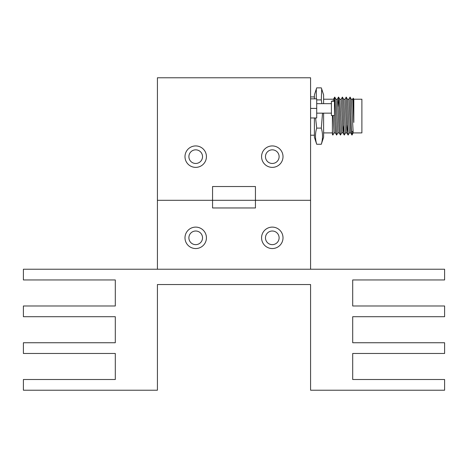 <?xml version="1.0" encoding="UTF-8"?>
<svg xmlns="http://www.w3.org/2000/svg" width="468" height="468" viewBox="0 0 468 468"><rect width="100%" height="100%" fill="white"/><g stroke="black" fill="none" stroke-linecap="round" stroke-linejoin="round"><path stroke-width="0.7" d="M261.571 156.651A10.723 10.723 0 0 0 272.288 167.374A10.723 10.723 0 0 0 283.011 156.651A10.723 10.723 0 0 0 272.288 145.928A10.723 10.723 0 0 0 261.571 156.651M279.109 156.651A6.815 6.815 0 0 1 272.288 163.467A6.815 6.815 0 0 1 265.473 156.651A6.815 6.815 0 0 1 272.288 149.836A6.815 6.815 0 0 1 279.109 156.651M184.989 156.651A10.723 10.723 0 0 0 195.712 167.374A10.723 10.723 0 0 0 206.429 156.651A10.723 10.723 0 0 0 195.712 145.928A10.723 10.723 0 0 0 184.989 156.651M202.527 156.651A6.815 6.815 0 0 1 195.712 163.467A6.815 6.815 0 0 1 188.891 156.651A6.815 6.815 0 0 1 195.712 149.836A6.815 6.815 0 0 1 202.527 156.651M157.418 77.776L310.582 77.776L310.582 269.229L157.418 269.229L157.418 200.304L310.582 200.304L255.44 200.304L255.44 186.521L212.56 186.521L212.56 200.304L255.44 200.304L255.44 207.962L212.56 207.962L212.56 200.304L157.418 200.304L157.418 77.776M261.571 237.832A10.723 10.723 0 0 0 272.288 248.549A10.723 10.723 0 0 0 283.011 237.832A10.723 10.723 0 0 0 272.288 227.109A10.723 10.723 0 0 0 261.571 237.832M279.109 237.832A6.815 6.815 0 0 1 272.288 244.647A6.815 6.815 0 0 1 265.473 237.832A6.815 6.815 0 0 1 272.288 231.011A6.815 6.815 0 0 1 279.109 237.832M184.989 237.832A10.723 10.723 0 0 0 195.712 248.549A10.723 10.723 0 0 0 206.429 237.832A10.723 10.723 0 0 0 195.712 227.109A10.723 10.723 0 0 0 184.989 237.832M202.527 237.832A6.815 6.815 0 0 1 195.712 244.647A6.815 6.815 0 0 1 188.891 237.832A6.815 6.815 0 0 1 195.712 231.011A6.815 6.815 0 0 1 202.527 237.832M23.4 279.952L115.298 279.952L115.298 305.984L23.4 305.984L23.4 316.707L115.298 316.707L115.298 342.746L23.4 342.746L23.4 353.469L115.298 353.469L115.298 379.507L23.4 379.507L23.4 390.224L157.418 390.224L157.418 284.544L310.582 284.544L310.582 390.224L444.6 390.224L444.6 379.507L352.702 379.507L352.702 353.469L444.6 353.469L444.6 342.746L352.702 342.746L352.702 316.707L444.6 316.707L444.6 305.984L352.702 305.984L352.702 279.952L444.6 279.952L444.6 269.229L23.4 269.229L23.4 279.952M351.304 99.216L352.726 99.456L353.826 122.423L353.826 99.216L361.893 99.216L361.893 132.912L353.2 132.912L351.38 99.456L350.076 97.092L351.415 128.185L351.924 135.036L352.334 131.379M332.438 101.281L332.391 100.76L332.391 101.281M323.599 99.216L333.485 99.216L333.778 101.281M339.212 132.912L337.884 132.912L336.065 99.456L334.76 97.092L336.609 135.036L337.919 132.883M335.989 99.216L337.41 99.456L339.23 132.912M343.641 125.81L343.155 132.672L341.71 132.912L339.797 99.216M339.815 99.216L341.242 99.456L343.021 132.877L344.267 135.036L345.577 132.883M343.647 99.216L345.068 99.456L346.887 132.912L345.542 132.912L343.723 99.456L342.418 97.092L344.267 135.036M350.696 132.912L349.374 132.912L347.554 99.456L346.244 97.092L348.093 135.036L349.409 132.883M346.887 132.912L347.484 125.418M347.472 99.216L348.9 99.456L350.678 132.877L351.924 135.036M335.38 132.912L334.053 132.912L333.07 115.526M334.409 115.526L335.363 132.877L336.609 135.036M353.826 122.423L353.235 98.175L352.591 99.251M332.391 115.526L332.391 134.369L332.842 135.036L334.088 132.883M332.391 130.946L332.777 135.036M334.304 101.281L334.76 97.092M337.914 106.71L338.651 97.332L340.435 135.036L341.751 132.883M341.108 99.251L342.418 97.092M344.934 99.251L346.244 97.092M348.765 99.251L350.076 97.092M321.849 103.656L321.305 99.906L321.697 88.984L323.599 94.84L323.599 103.656M321.697 88.984L321.305 87.867L316.707 87.867L316.315 88.984L316.274 98.666M316.315 88.984L314.408 94.84L314.408 98.836M314.408 117.977L314.408 137.288L316.707 144.261L321.305 144.261C322.926 138.85 322.926 133.462 321.305 128.103L322.528 113.157M315.584 117.977L316.707 128.103C315.087 133.462 315.087 138.85 316.707 144.261M323.599 113.157L323.599 137.288L321.305 144.261M316.707 128.103L321.305 128.103M316.707 99.906L321.305 99.906M331.414 108.406L331.414 115.526L334.474 115.526L334.474 101.281L331.414 101.281L331.414 108.406M310.582 108.406L316.707 108.406L316.707 117.977L310.582 117.977M310.582 98.836L316.707 98.836L316.707 108.406M323.599 132.912L332.391 132.912M310.582 96.917L314.408 96.917M346.846 132.877L348.093 135.036M339.189 132.877L340.435 135.036M337.276 99.251L338.522 97.092M333.444 99.251L334.696 97.092M353.826 99.216L353.235 98.175M310.582 135.211L314.408 135.211M338.586 97.092L339.832 99.245M351.989 135.036L353.235 132.883M316.707 113.157L331.414 113.157M316.707 103.656L331.414 103.656"/></g></svg>
